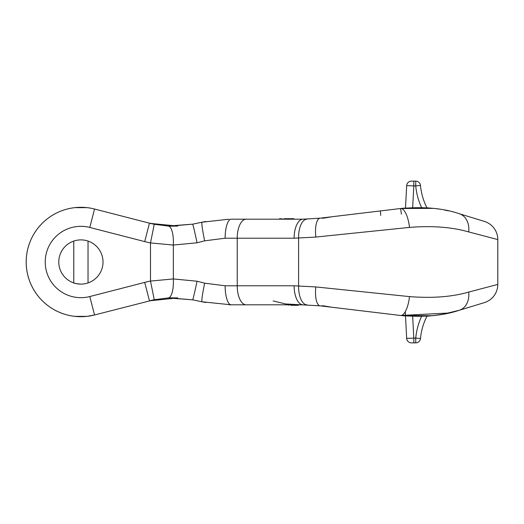 <?xml version="1.0" encoding="UTF-8"?>
<svg xmlns="http://www.w3.org/2000/svg" width="524" height="524" viewBox="0 0 524 524"><rect width="100%" height="100%" fill="white"/><g stroke="black" fill="none" stroke-linecap="round" stroke-linejoin="round"><path stroke-width="0.79" d="M279.561 218.718L279.561 219.189L231.208 219.189L303.055 219.189L293.957 219.189L293.931 218.718L293.807 219.189M293.774 218.718L284.087 218.718L284.119 219.189L279.888 218.718M497.8 239.579L468.685 231.922C451.957 227.102 432.221 225.595 409.48 227.403L315.808 237.064L294.121 238.217A19.028 8.934 -90 0 1 303.055 219.189L320.059 218.174L303.055 219.189L320.059 218.174L400.585 208.513C423.785 206.502 443.363 208.238 459.306 213.733L484.34 221.383A19.028 19.028 0 0 1 497.8 239.579L497.8 284.421L468.685 292.078C451.957 296.898 432.228 298.405 409.48 296.597L315.808 286.936L294.121 285.783A19.028 8.934 -90 0 0 303.055 304.811L231.208 304.811L202.022 301.791L192.642 299.833L168.237 297.946L154.266 299.721L150.486 281.074L173.346 278.951L197.05 281.211L204.642 283.17L225.124 285.783A19.028 6.085 90 0 0 231.208 304.811L288.744 304.811L288.744 305.282M448.446 210.871L444.529 210.059M433.197 208.356L400.585 208.513L405.504 208.008L406.67 185.647L413.803 185.896L412.67 207.589M205.709 221.488L202.022 222.209L228.955 219.209M197.05 242.789A19.028 0.511 78.2 0 0 192.642 224.167L202.022 222.209A19.028 1.238 -101.8 0 0 204.642 240.83L197.05 242.789L173.346 245.049L150.486 242.926L154.266 224.279L168.237 226.054L192.642 224.167L170.018 226.126M73.766 316.234A54.699 54.699 0 0 1 73.766 207.766A54.699 54.699 0 0 0 27.202 272.408A54.699 54.699 0 0 0 94.543 314.97A54.699 54.699 0 0 1 26.2 262A54.699 54.699 0 0 1 73.766 207.766L74.867 207.635A54.699 54.699 0 0 0 74.867 316.365L86.932 316.365L94.543 314.97A54.699 54.699 0 0 1 73.766 316.234L74.867 316.365A54.699 54.699 0 0 1 74.867 207.635L86.932 207.635A54.699 54.699 0 0 1 94.543 209.03A54.699 54.699 0 0 0 88.032 207.766A54.699 54.699 0 0 1 94.543 209.03A54.699 54.699 0 0 0 88.032 207.766L86.932 207.635A54.699 54.699 0 0 1 94.543 209.03L150.421 223.414L177.728 226.073L171.093 226.158L149.458 223.172A95.126 95.126 0 0 0 154.266 224.279A95.126 95.126 0 0 1 149.458 223.172L152.53 223.905M86.984 316.358L81.724 316.692L74.277 316.3M74.814 207.642L80.074 207.308L87.521 207.701M153.99 299.787L94.543 314.97A54.699 54.699 0 0 1 86.932 316.365A54.699 54.699 0 0 0 94.543 314.97L89.794 296.545L144.709 282.403A114.153 114.153 0 0 1 150.486 281.074L150.486 242.926A114.153 114.153 0 0 1 144.709 241.597L89.794 227.455A35.671 35.671 0 0 0 45.228 262A35.671 35.671 0 0 0 89.794 296.545M80.899 284.119A22.119 22.119 0 0 1 61.747 250.944A22.119 22.119 0 0 1 100.051 250.944A22.119 22.119 0 0 1 80.899 284.119C76.563 283.733 74.185 283.34 73.766 282.934L73.766 241.066M75.934 316.476L86.761 316.385M86.781 207.622L75.934 207.524M231.208 219.189A19.028 6.085 90 0 0 225.124 238.217L204.642 240.83M315.808 237.064A19.028 6.478 -96.8 0 1 320.059 218.174L399.766 208.611M421.538 207.556A66.587 66.587 0 0 1 415.742 185.896L420.477 185.457A61.832 61.832 0 0 0 426.942 207.805L433.125 208.342M436.518 208.755L438.588 209.05M331.568 216.792L322.391 218.338M468.685 231.922A19.028 14.679 -73 0 0 459.306 213.733M409.48 227.403A19.028 6.589 -96.8 0 0 400.585 208.513L401.41 214.178M168.237 297.946A19.028 6.092 -93 0 0 173.346 278.951L173.346 245.049A19.028 6.092 -87 0 0 168.237 226.054M86.44 207.583A54.699 54.699 0 0 0 74.939 207.628A54.699 54.699 0 0 1 86.44 207.583A54.699 54.699 0 0 0 74.939 207.628A54.699 54.699 0 0 1 86.44 207.583M411.425 181.14A4.755 4.755 0 0 0 406.67 185.647A4.755 4.755 0 0 1 411.425 181.14L415.742 181.14A4.755 4.755 0 0 1 420.477 185.457A4.755 4.755 0 0 0 415.742 181.14L415.742 185.896L413.803 185.896L413.803 181.14M144.709 282.403L149.458 300.828A95.126 95.126 0 0 1 154.266 299.721A95.126 95.126 0 0 0 149.458 300.828L177.728 297.927L170.215 297.868M169.442 297.894L192.642 299.833A19.028 0.511 101.8 0 0 197.05 281.211M204.642 283.17A19.028 1.238 -78.2 0 0 202.022 301.791L205.709 302.512M228.955 304.791L231.208 304.811M273.115 300.946L285.691 303.966L320.059 305.826A19.028 6.478 -83.2 0 1 315.808 286.936M497.8 284.421A19.028 19.028 0 0 1 484.34 302.617L459.306 310.267C443.18 315.703 423.608 317.439 400.585 315.487L320.059 305.826M405.504 315.992L400.585 315.487L448.996 313.005M434.121 315.54L426.942 316.195A61.832 61.832 0 0 0 420.477 338.543A4.755 4.755 0 0 1 415.742 342.86L411.425 342.86A4.755 4.755 0 0 1 406.67 338.353L405.275 311.656M322.391 305.662L331.568 307.208M455.664 311.328L456.103 311.204M409.48 296.597A19.028 6.589 -83.2 0 1 400.585 315.487L432.483 315.723L442.924 314.236L459.306 310.267A19.028 14.679 -107 0 0 468.685 292.078M411.425 342.86A4.755 4.755 0 0 1 406.67 338.353L413.803 338.104L413.803 342.86M450.247 312.717A5.705 4.539 76.8 0 1 449.802 312.789M452.35 312.206A5.705 5.528 75.9 0 1 451.898 312.297M298.464 304.811L298.464 305.282L290.892 305.282M284.244 218.718L284.27 219.189M73.766 207.766A54.699 54.699 0 0 0 27.202 272.408A54.699 54.699 0 0 0 94.543 314.97M89.794 227.455L94.543 209.03A54.699 54.699 0 0 0 88.032 207.766L88.032 207.635M294.121 238.217L225.124 238.217M246.149 219.189A19.028 8.934 90 0 0 237.221 238.217L237.221 285.783L294.121 285.783M225.124 285.783L237.221 285.783A19.028 8.934 90 0 0 246.149 304.811M307.005 219.137A19.028 8.928 -91.6 0 0 298.601 238.158L298.601 285.842A19.028 8.928 -88.4 0 0 307.005 304.863M144.709 241.597L149.458 223.172L150.421 223.414L149.458 223.172M380.706 215.423L380.424 210.93M412.67 316.417L413.803 338.104L415.742 338.104A66.587 66.587 0 0 1 421.538 316.45M415.742 338.104L420.477 338.543A4.755 4.755 0 0 1 415.742 342.86L415.742 338.104M296.309 305.282L296.309 304.811M281.873 219.189L281.873 218.718M149.458 300.828L150.486 300.566M88.032 282.934L88.032 241.066"/></g></svg>
